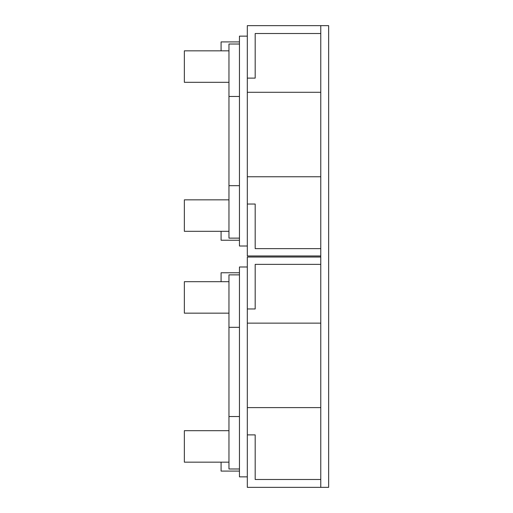 <?xml version="1.0" encoding="UTF-8"?>
<svg xmlns="http://www.w3.org/2000/svg" width="513" height="513" viewBox="0 0 513 513"><rect width="100%" height="100%" fill="white"/><g stroke="black" fill="none" stroke-linecap="round" stroke-linejoin="round"><path stroke-width="0.77" d="M320.772 255.974L247.317 255.974L247.317 204.033L255.185 204.033L255.185 248.632L320.772 248.632M247.317 246.009L239.449 246.009L239.449 36.141L247.317 36.141M320.772 33.518L255.185 33.518L255.185 78.117L247.317 78.117L247.317 25.65L320.772 25.65L320.772 487.35L328.641 487.35L328.641 25.65L320.772 25.65M320.772 264.368L255.185 264.368L255.185 308.967L247.317 308.967L247.317 257.026L320.772 257.026M247.317 92.282L320.772 92.282M247.317 176.754L320.772 176.754M247.317 204.033L247.317 78.117M228.958 199.839L184.359 199.839L184.359 231.318L221.084 231.318L221.084 240.238L239.449 240.238M221.084 231.318L228.958 231.318M228.958 82.311L184.359 82.311L184.359 50.832L221.084 50.832L221.084 41.912L239.449 41.912M221.084 50.832L228.958 50.832M239.449 185.674L228.958 185.674L228.958 238.135L239.449 238.135M228.958 185.674L228.958 96.476L239.449 96.476M228.958 96.476L228.958 44.015L239.449 44.015M247.317 476.859L239.449 476.859L239.449 266.991L247.317 266.991M320.772 487.35L247.317 487.35L247.317 434.883L255.185 434.883L255.185 479.482L320.772 479.482M247.317 323.132L320.772 323.132M247.317 407.604L320.772 407.604M247.317 434.883L247.317 308.967M228.958 430.689L184.359 430.689L184.359 462.168L221.084 462.168L221.084 471.088L239.449 471.088M221.084 462.168L228.958 462.168M228.958 313.161L184.359 313.161L184.359 281.682L221.084 281.682L221.084 272.762L239.449 272.762M221.084 281.682L228.958 281.682M239.449 416.524L228.958 416.524L228.958 468.985L239.449 468.985M228.958 416.524L228.958 327.326L239.449 327.326M228.958 327.326L228.958 274.865L239.449 274.865"/></g></svg>
